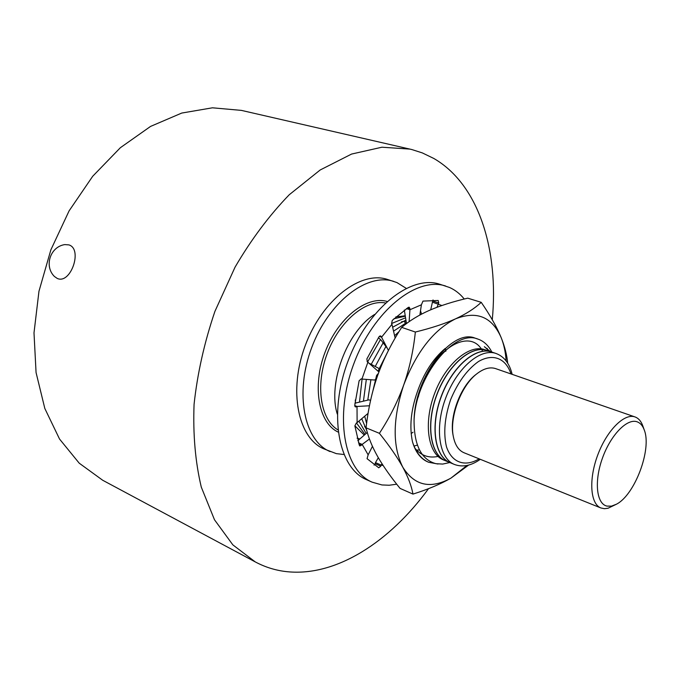 <?xml version="1.0" encoding="UTF-8"?>
<svg xmlns="http://www.w3.org/2000/svg" width="680" height="680" viewBox="0 0 680 680"><rect width="100%" height="100%" fill="white"/><g stroke="black" fill="none" stroke-linecap="round" stroke-linejoin="round"><path stroke-width="1.02" d="M428.527 488.656C390.048 541.586 336.447 576.615 287.521 571.736C276.207 570.613 265.447 567.332 255.238 561.901L102.731 480.275L79.22 463.182L59.534 439.034L44.82 408.467L36.066 372.563L34 332.86L38.964 291.261L50.855 249.875L69.097 210.868L92.709 176.264L120.369 147.704L150.56 126.412L181.747 113.058L212.449 107.805L241.4 110.389L411.808 149.541L422.339 152.915L433.849 158.482C479.009 184.654 498.873 250.342 492.277 319.745M255.238 561.901L232.857 544.875L214.489 519.766L201.297 487.135C195.321 462 192.916 434.401 194.072 404.328C197.412 373.43 204.365 342.44 214.922 311.363L235.067 267.129C251.226 239.53 269.28 215.398 289.247 194.744L320.203 169.966L351.594 154.054L381.939 147.212L409.998 149.107M406.155 288.303L396.942 282.574L387.549 279.463C360.918 270.394 322.235 299.761 305.354 345.278C288.15 390.677 297.993 438.243 324.02 448.927L336.345 453.637L343.868 454.504M420.503 310.794L421.541 314.126M393.881 281.452C367.319 272.399 328.635 301.937 311.678 347.65C294.406 393.244 304.139 440.938 330.098 451.588M359.839 438.965L357.076 438.192M374.587 314.466C347.149 331.219 327.607 383.375 337.272 414.035M404.71 322.32L405.739 323.008M395.828 316.914L405.238 315.775M389.232 348.891L378.301 370.506L379.006 371.764M378.42 373.346L376.609 375.402L372.887 390.889M406.096 321.173L401.65 321.708M364.582 426.496L366.248 428.578M411.171 433.543L413.041 432.233M445.825 351.296L445.247 348.432M354.858 425.782L364.284 435.106M405.56 317.798L391.57 323.51M355.308 399.933L355.411 403.087M358.896 421.124L366.171 433.466M366.613 423.436L364.701 416.219M363.434 401.166L366.333 379.398M371.229 364.284L383.341 342.474M393.55 331.16L406.351 322.736M441.889 305.524L432.446 302.158L430.703 309.8M367.752 400.129L370.906 379.746M375.317 366.333L386.078 346.146M394.604 335.725L399.075 331.551M374.068 465.137L375.096 463.692L380.791 466.157L381.174 465.077L375.479 462.613L378.318 457.708M383.146 465.519L381.174 465.077L382.007 463.76M370.6 400.291L368.849 399.865L354.934 403.206M367.243 361.641L367.999 361.887L361.921 379.066L374.501 380.018L375.377 379.567M379.058 368.534L369.852 363.596M366.741 430.466L361.743 418.719M359.499 402.109L362.075 379.075M367.684 361.769L380.46 339.583M392.64 327.216L405.926 320.093M405.305 316.183L393.89 318.758M356.464 422.96L365.032 434.452M396.729 484.194L389.224 485.239L381.947 484.95L372.13 482.162L366.46 479.638C338.181 467.916 328.108 413.729 347.973 361.25C367.506 308.644 410.712 274.44 439.722 284.214L449.599 287.504C455.209 290.02 460.096 293.853 464.253 299.022M432.446 302.158L433.032 299.931M375.096 463.692L375.479 462.613M372.13 482.162C343.927 470.483 333.982 416.16 353.923 363.477C373.532 310.675 416.729 276.293 445.663 286.034M367.302 361.658L366.86 358.929L379.041 336.762L380.638 335.911L381.565 337.195L391.96 324.3L391.578 323.519L392.275 320.374L408.399 307.343L409.216 307.207L409.938 308.652L407.558 307.861M361.921 379.066L361.216 378.845L359.116 380.774L354.739 405.374L355.385 406.921L357.017 406.462L357.051 411.621L357.111 422.628L356.311 423.036L354.866 425.926L359.431 445.442L359.916 445.987L362.168 444.406L368.152 454.852L367.064 458.685L378.76 467.798L380.791 466.157M436.985 307.284L438.744 302.966L432.828 301.078M409.938 308.652L409.929 309.74L421.396 304.793L422.986 301.096L438.175 300.475L438.744 302.966M391.96 324.3L395.156 338.104M421.396 304.793L419.875 315.019M406.419 308.593L409.929 309.74L409.113 321.674M404.32 310.012L406.478 323.578M414.001 446.071L417.384 445.094M415.964 450.168L419.475 449.93M468.631 465.077L451.002 478.083C440.802 483.99 428.128 489.328 412.973 494.096L400.087 488.41C390.66 476.85 383.154 466.174 377.57 456.399C372.053 446.615 368.228 437.096 366.07 427.83C368.161 408.977 372.036 391.476 377.706 375.334C383.528 359.116 391.519 343.128 401.693 327.369C409.555 320.705 418.795 315.036 429.411 310.361C440.232 305.685 453.016 301.623 467.755 298.163L481.236 302.345C490.187 315.333 496.817 327.054 501.126 337.518C504.806 346.664 506.991 355.215 507.671 363.154M412.973 494.096C411.485 485.954 408.094 476.986 402.781 467.177C397.315 457.266 389.521 445.987 379.406 433.33L366.07 427.83M379.406 433.33C389.674 417.613 397.766 401.54 403.673 385.109C409.479 368.517 413.372 350.82 415.352 332.036L401.693 327.369M415.352 332.036C431.477 328.066 444.864 323.672 455.523 318.852C466.131 313.947 474.7 308.448 481.236 302.345M506.141 360.935C505.563 352.155 503.888 344.344 501.126 337.518C492.006 316.803 476.799 310.582 455.523 318.852C433.695 329.817 416.415 351.9 403.673 385.109C392.657 418.829 392.36 446.19 402.781 467.177C414.451 485.733 430.525 489.37 451.002 478.083L466.956 465.469M412.497 441.847C415.803 452.242 421.2 459.06 428.68 462.281L427.848 461.933C420.639 458.821 415.523 452.132 412.497 441.847C409.326 426.998 410.89 410.482 417.188 392.3C423.64 373.49 432.939 358.921 445.077 348.576M414.069 420.333C414.757 375.938 452.438 328.117 475.235 338.198L478.006 339.125C454.325 328.746 415.675 376.312 414.069 420.333C414.043 445.256 421.337 459.706 435.956 463.692L442.688 464.075L449.786 462.536M487.033 348.33L487.331 348.849M491.818 352.053C488.699 345.89 484.458 341.708 479.085 339.515L478.006 339.125M428.68 462.281L437.996 464.023M418.268 397.026C429.369 351.177 469.676 325.423 482.647 351.22M438.022 456.433C428.553 458.371 420.758 455.506 414.63 447.831M489.736 351.348L484.356 346.681L490.271 351.526M445.774 460.879L443.462 459.927C427.958 453.925 423.308 423.291 434.52 393.695C445.527 364.021 469.166 344.003 484.798 349.673L487.152 350.472M445.689 460.844C430.202 454.852 425.578 424.192 436.806 394.553C447.831 364.837 471.469 344.777 487.075 350.447M512.15 374.349C509.507 363.451 504.118 356.49 495.975 353.455L491.657 351.993C476.094 346.341 452.463 366.477 441.413 396.278C430.151 425.995 434.716 456.713 450.16 462.689L454.367 464.431C462.502 467.5 471.146 465.791 480.301 459.315M477.267 373.473L476.221 374.289C460.666 385.645 448.927 416.95 453.186 435.736L453.433 437.036C449.038 417.622 461.185 385.212 477.267 373.473C483.981 368.424 490.11 366.809 495.635 368.62L495.881 368.713M616.412 504.228L611.49 506.124L606.994 506.107C596.445 503.923 594.005 481.363 602.454 458.108C610.742 434.792 627.376 417.894 637.304 421.872C640.407 423.062 642.719 425.756 644.258 429.973C652.052 449.038 634.822 494.989 616.412 504.228L608.005 508.258L604.384 508.691L600.89 507.969L464.083 452.778C458.728 450.5 455.183 445.256 453.433 437.036M600.89 507.969C590.265 503.99 588.523 479.375 597.788 454.886C606.909 430.346 624.402 412.947 635.018 416.942L635.239 417.019C638.613 418.336 641.138 421.286 642.804 425.867L644.258 429.973M358.479 442.841L362.168 444.406L369.444 439.008M368.152 454.852L372.445 446.352M357.799 440.742L367.302 432.48M357.111 422.628L368.092 413.346M369.461 405.773L357.017 406.462L354.73 405.543M378.93 371.969L367.081 361.548M388.331 350.268L381.565 337.195L379.321 336.404M378.42 337.697L381.131 340.204L387.302 348.287M57.247 278.435L54.409 276.471C43.886 266.144 50.227 246.704 64.804 244.596L68.909 244.894C83.036 249.093 70.635 284.716 57.247 278.435M450.1 462.663L450.015 462.629C434.571 456.654 430.006 425.944 441.269 396.219C452.319 366.426 475.949 346.29 491.512 351.942L491.589 351.968M450.015 462.629L445.825 460.904C430.346 454.912 425.723 424.243 436.951 394.604C447.975 364.888 471.614 344.828 487.22 350.498L491.512 351.942M338.113 432.046C318.682 423.053 311.958 386.852 324.921 352.631C337.646 318.317 366.512 295.451 387.065 301.444M337.858 429.828C320.467 419.543 315.146 385.458 327.233 353.49C339.133 321.462 365.543 299.268 385.416 302.949M510.969 373.932C505.937 358.36 493.042 352.988 478.431 361.548C467.067 369.699 457.785 382.423 450.594 399.729C444.644 417.495 443.267 433.185 446.479 446.802C451.86 462.859 465.112 467.287 479.137 458.847M495.975 353.455C480.454 347.811 456.833 368.024 445.748 397.902C434.46 427.703 438.965 458.473 454.367 464.431M358.964 444.21L361.479 445.281M354.841 406.3L356.209 406.852M381.166 336.413L379.907 335.971M495.635 368.62L635.018 416.942"/></g></svg>
